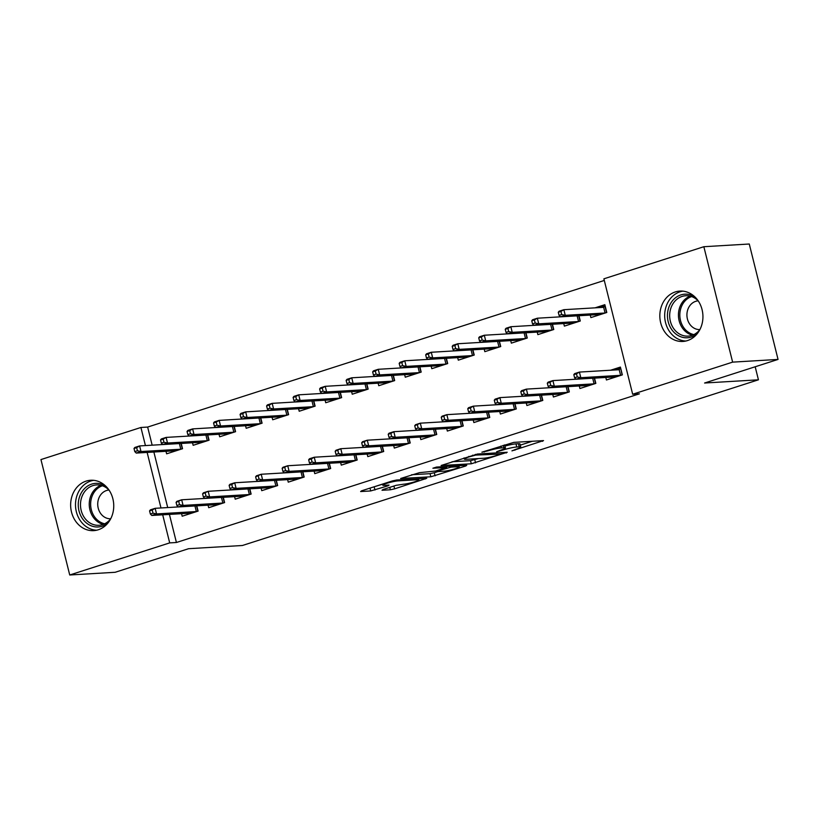 <?xml version="1.0" encoding="UTF-8"?>
<svg xmlns="http://www.w3.org/2000/svg" width="819" height="819" viewBox="0 0 819 819"><rect width="100%" height="100%" fill="white"/><g stroke="black" fill="none" stroke-linecap="round" stroke-linejoin="round"><path stroke-width="1.23" d="M511.947 450.87L543.529 440.602L513.81 442.373L481.9 452.18L487.796 450.9A10.166 1.136 166 0 1 501.402 447.911L503.88 447.758A10.166 1.136 166 0 1 505.415 447.973A10.166 1.136 166 0 1 500.839 450.122L496.59 451.781L503.153 449.979A10.166 1.136 166 0 1 516.758 446.99L519.236 446.846A10.166 1.136 166 0 1 520.771 447.061A10.166 1.136 166 0 1 516.195 449.201L511.947 450.87M86.128 481.111A25.235 21.54 86.6 0 1 90.694 480.262A25.235 21.54 86.6 0 1 113.411 501.463A25.235 21.54 86.6 0 1 98.26 529.78A25.235 21.54 86.6 0 1 93.694 530.63A25.235 21.54 86.6 0 1 70.977 509.428A25.235 21.54 86.6 0 1 86.128 481.111M675.317 291.933A25.235 21.54 86.6 0 1 679.883 291.073A25.235 21.54 86.6 0 1 702.6 312.274A25.235 21.54 86.6 0 1 687.448 340.591A25.235 21.54 86.6 0 1 682.882 341.451A25.235 21.54 86.6 0 1 660.165 320.239A25.235 21.54 86.6 0 1 675.317 291.933M382.975 489.537L382.023 490.274L390.366 489.782L394.615 488.851L426.76 478.316L396.56 480.016L392.301 480.948L361.588 490.816L360.636 491.554L370.71 490.95L388.114 485.8L389.066 485.063L384.07 485.36A8.497 0.942 166 0 1 382.79 485.176A8.497 0.942 166 0 1 388.615 482.78A8.497 0.942 166 0 1 397.993 480.886L417.557 479.719A8.497 0.942 166 0 1 418.837 479.903A8.497 0.942 166 0 1 413.001 482.299A8.497 0.942 166 0 1 403.634 484.193L396.12 485.319L382.975 489.537M169.42 514.414L176.423 542.495L639.393 393.837L632.667 394.236L603.89 278.818L703.849 246.714L732.626 362.131L632.667 394.236M176.423 542.495L169.697 542.895L69.728 574.989L40.95 459.572L140.919 427.477L145.434 445.577M703.849 246.714L749.272 244.011L778.05 359.428L704.596 383.016L758.435 379.811L242.424 545.495L188.595 548.699L115.151 572.286L69.728 574.989M778.05 359.428L732.626 362.131M471.304 463.789L507.227 452.252L477.508 454.023L441.103 465.489L471.304 463.789L470.526 460.667L478.429 458.568M465.806 465.991L430.835 476.781L400.634 478.491L419.461 472.665L435.769 471.007L445.915 467.547L432.893 468.222L436.537 467.055L466.748 465.253L465.806 465.991L465.632 465.315M758.435 379.811L755.179 366.769M208.067 505.169L208.702 507.698L224.611 502.59L223.3 497.328M192.516 442.782L193.151 445.311L209.06 440.202L207.739 434.94M261.107 488.144L261.732 490.673L277.641 485.565L276.331 480.303M245.546 425.757L246.181 428.286L262.09 423.177L260.78 417.915M314.138 471.12L314.762 473.638L330.671 468.529L329.361 463.278M298.577 408.722L299.211 411.251L315.12 406.142L313.81 400.88M367.168 454.084L367.803 456.613L383.712 451.504L382.391 446.242M351.617 391.697L352.242 394.226L368.151 389.117L366.84 383.855M420.198 437.059L420.833 439.588L436.742 434.479L435.432 429.217M404.647 374.672L405.272 377.201L421.181 372.092L419.871 366.83M473.228 420.034L473.863 422.553L489.772 417.444L488.462 412.192M457.678 357.637L458.302 360.165L474.221 355.057L472.901 349.795M526.269 402.999L526.893 405.528L542.802 400.419L541.492 395.157M510.708 340.612L511.343 343.141L527.252 338.032L525.941 332.77M579.299 385.974L579.924 388.503L595.833 383.394L594.522 378.132M563.738 323.587L564.373 326.116L580.282 321.007L578.972 315.745M604.289 280.446L147.645 427.068L152.16 445.178M153.87 452.016L167.711 507.565M590.253 315.069L590.888 317.598L606.797 312.489L604.852 304.688L595.044 307.842M605.814 377.457L606.439 379.985L622.348 374.877L620.403 367.076L610.605 370.229M537.223 332.094L537.858 334.623L553.767 329.514L552.456 324.252M552.784 394.492L553.409 397.01L569.318 391.902L568.007 386.65M484.193 349.129L484.828 351.658L500.737 346.55L499.416 341.288M499.744 411.517L500.378 414.045L516.287 408.937L514.977 403.675M431.163 366.154L431.787 368.683L447.696 363.575L446.386 358.312M446.713 428.542L447.348 431.07L463.257 425.962L461.947 420.7M378.132 383.179L378.757 385.708L394.666 380.6L393.355 375.337M393.683 445.577L394.318 448.095L410.227 442.987L408.916 437.735M325.092 400.215L325.727 402.743L341.636 397.635L340.325 392.373M340.653 462.602L341.277 465.131L357.186 460.022L355.876 454.76M272.062 417.24L272.696 419.768L288.605 414.66L287.295 409.398M287.623 479.627L288.247 482.156L304.156 477.047L302.846 471.785M219.031 434.265L219.666 436.793L235.575 431.685L234.265 426.423M234.592 496.662L235.217 499.18L251.126 494.072L249.815 488.82M166.001 451.3L166.626 453.828L182.535 448.72L181.224 443.458M181.552 513.687L182.187 516.216L198.096 511.107L196.785 505.845M147.133 452.426L160.985 507.964M162.694 514.813L169.697 542.895M147.645 427.068L140.919 427.477M520.771 447.061L519.993 443.939A10.166 1.136 166 0 0 518.458 443.724L519.236 446.846M504.944 446.089A10.166 1.136 166 0 1 515.98 443.867L518.458 443.724M520.29 445.126L532.299 441.267M452.037 461.773L470.526 460.667M501.095 454.054L475.675 455.088L468.929 456.951A10.166 1.136 166 0 0 464.353 459.101A10.166 1.136 166 0 0 465.878 459.316L483.712 458.251A10.166 1.136 166 0 0 497.328 455.262L501.095 454.054M437.95 471.56L434.316 472.727L435.094 475.849M411.568 474.764L430.057 473.669L434.316 472.727M444.021 471.201A8.497 0.942 166 0 0 453.398 469.307A8.497 0.942 166 0 0 459.224 466.912A8.497 0.942 166 0 0 457.944 466.728L451.054 467.137L438.083 470.874L437.131 471.611L444.021 471.201M371.846 487.52L382.545 484.213M596.611 315.765L596.345 314.711M599.723 307.555L605.139 305.825M558.271 312.264L559.049 315.387L561.701 314.537L560.923 311.415L558.271 312.264L559.09 311.23L563.861 309.695L565.264 315.315L560.483 316.84L600.276 314.476L605.046 312.94L603.644 307.33L604.893 305.897L606.551 312.571M561.701 314.537L565.264 315.315L605.19 313.001M560.923 311.415L563.861 309.695L603.644 307.33M560.483 316.84L559.049 315.387M611.895 377.098L612.162 378.153M620.689 368.212L622.102 374.959M573.822 374.652L574.6 377.774L577.252 376.924L576.474 373.802L573.822 374.652L574.641 373.618L579.412 372.082L580.814 377.702L620.597 375.327L619.195 369.717L620.444 368.294L615.284 369.953M576.474 373.802L579.412 372.082L619.195 369.717M577.252 376.924L580.814 377.702L576.044 379.228L615.827 376.863L620.751 375.389M574.6 377.774L576.044 379.228M570.096 324.273L569.829 323.218M578.705 315.755L580.036 321.079M531.756 320.782L532.534 323.904L535.186 323.044L534.408 319.932L531.756 320.782L532.565 319.748L537.346 318.212L538.738 323.822L533.968 325.358L573.75 322.993L578.531 321.457L577.129 315.847M535.186 323.044L538.738 323.822L578.675 321.519M534.408 319.932L537.346 318.212L560.472 316.83M533.968 325.358L532.534 323.904M543.57 332.79L543.314 331.736M552.19 324.273L553.521 329.596M505.241 329.299L506.019 332.412L508.671 331.562L507.893 328.439L505.241 329.299L506.05 328.255L510.831 326.72L512.223 332.34L507.452 333.876L547.235 331.5L552.016 329.965L550.614 324.365M508.671 331.562L512.223 332.34L552.16 330.037M507.893 328.439L510.831 326.72L533.957 325.348M507.452 333.876L506.019 332.412M585.38 385.616L585.646 386.66M594.266 378.143L595.587 383.466M547.307 383.169L548.085 386.292L550.737 385.442L549.958 382.319L547.307 383.169L548.126 382.135L552.897 380.6L554.299 386.21L594.082 383.845L592.69 378.245M549.958 382.319L552.897 380.6L576.033 379.217M550.737 385.442L554.299 386.21L549.529 387.745L589.311 385.38L594.236 383.906M548.085 386.292L549.529 387.745M558.865 394.123L559.131 395.178M567.751 386.66L569.072 391.984M520.792 391.687L521.57 394.799L524.221 393.949L523.443 390.827L520.792 391.687L521.611 390.643L526.382 389.117L527.784 394.727L567.567 392.362L566.175 386.752M523.443 390.827L526.382 389.117L549.518 387.735M524.221 393.949L527.784 394.727L523.013 396.263L562.796 393.888L567.71 392.424M521.57 394.799L523.013 396.263M697.153 333.794A21.837 18.642 86.6 0 1 675.767 333.917A21.837 18.642 86.6 0 1 667.966 310.432A21.837 18.642 86.6 0 1 694.962 296.98M698.208 300.87A20.219 17.26 -93.4 0 0 685.728 295.741A20.219 17.26 -93.4 0 0 670.157 310.79A20.219 17.26 -93.4 0 0 688.134 336.118A20.219 17.26 -93.4 0 0 699.917 329.545M698.177 300.839A14.394 12.285 -93.4 0 0 687.264 311.537A14.394 12.285 -93.4 0 0 699.887 329.576M682.882 291.134A25.072 21.407 -93.4 0 0 665.284 309.602A25.072 21.407 -93.4 0 0 685.851 341.032M107.975 522.983A21.837 18.642 86.6 0 1 86.579 523.106A21.837 18.642 86.6 0 1 78.778 499.61A21.837 18.642 86.6 0 1 105.774 486.169M109.019 490.059A20.219 17.26 -93.4 0 0 96.55 484.93A20.219 17.26 -93.4 0 0 80.968 499.979A20.219 17.26 -93.4 0 0 98.945 525.296A20.219 17.26 -93.4 0 0 110.729 518.724M108.988 490.028A14.394 12.285 -93.4 0 0 98.075 500.726A14.394 12.285 -93.4 0 0 110.698 518.765M93.694 480.323A25.072 21.407 -93.4 0 0 76.095 498.791A25.072 21.407 -93.4 0 0 96.662 530.21M517.055 341.308L516.799 340.254M525.675 332.79L527.006 338.114M478.726 337.807L479.504 340.929L482.156 340.08L481.377 336.957L478.726 337.807L479.535 336.773L484.316 335.237L485.708 340.858L480.937 342.383L520.72 340.018L525.491 338.482L524.099 332.883M482.156 340.08L485.708 340.858L525.644 338.544M481.377 336.957L484.316 335.237L507.442 333.865M480.937 342.383L479.504 340.929M490.54 349.815L490.284 348.761M499.16 341.298L500.491 346.621M452.211 346.324L452.989 349.447L455.64 348.587L454.862 345.475L452.211 346.324L453.02 345.29L457.79 343.755L459.193 349.365L454.422 350.901L494.205 348.536L498.976 347L497.583 341.39M455.64 348.587L459.193 349.365L499.129 347.061M454.862 345.475L457.79 343.755L480.927 342.373M454.422 350.901L452.989 349.447M532.35 402.641L532.616 403.695M541.226 395.178L542.557 400.501M494.277 400.194L495.055 403.317L497.706 402.467L496.928 399.344L494.277 400.194L495.096 399.16L499.866 397.624L501.269 403.245L541.052 400.87L539.649 395.27M496.928 399.344L499.866 397.624L523.003 396.253M497.706 402.467L501.269 403.245L496.498 404.77L536.281 402.405L541.195 400.931M495.055 403.317L496.498 404.77M505.835 411.158L506.101 412.203M514.711 403.685L516.042 409.009M467.762 408.712L468.54 411.834L471.191 410.984L470.413 407.862L467.762 408.712L468.581 407.678L473.351 406.142L474.754 411.752L514.537 409.387L513.134 403.787M470.413 407.862L473.351 406.142L496.478 404.76M471.191 410.984L474.754 411.752L469.973 413.288L509.766 410.923L514.68 409.449M468.54 411.834L469.973 413.288L446.836 414.66L448.239 420.27L488.022 417.905L486.619 412.295M464.025 358.333L463.769 357.279M472.645 349.815L473.966 355.139M425.685 354.842L426.464 357.954L429.115 357.104L428.347 353.982L425.685 354.842L426.504 353.798L431.275 352.262L432.678 357.883L427.907 359.418L467.69 357.043L472.461 355.507L471.068 349.908M429.115 357.104L432.678 357.883L472.614 355.579M428.347 353.982L431.275 352.262L454.412 350.89M427.907 359.418L426.464 357.954M479.32 419.666L479.586 420.72M488.196 412.203L489.527 417.526M441.246 417.229L442.065 416.185L446.836 414.66L441.246 417.229L442.025 420.342L444.676 419.492L443.898 416.38M444.676 419.492L448.239 420.27L443.458 421.805L483.251 419.43L488.165 417.966M442.025 420.342L443.458 421.805L420.321 423.167L421.713 428.787L461.506 426.412L460.104 420.812M437.51 366.851L437.244 365.796M446.13 358.333L447.45 363.656M399.17 363.349L399.948 366.472L402.6 365.622L401.822 362.5L399.17 363.349L399.989 362.315L404.76 360.78L406.163 366.4L401.392 367.926L441.175 365.561L445.945 364.025L444.553 358.425M402.6 365.622L406.163 366.4L446.099 364.086M401.822 362.5L404.76 360.78L427.897 359.408M401.392 367.926L399.948 366.472M452.805 428.183L453.071 429.238M461.681 420.72L463.011 426.044M414.731 425.737L415.54 424.703L420.321 423.167L414.731 425.737L415.509 428.859L418.161 428.009L417.383 424.887M418.161 428.009L421.713 428.787L416.943 430.313L456.726 427.948L461.65 426.474M415.509 428.859L416.943 430.313M410.995 375.358L410.728 374.303M419.615 366.84L420.935 372.164M372.655 371.867L373.433 374.989L376.085 374.129L375.307 371.017L372.655 371.867L373.474 370.833L378.245 369.297L379.647 374.907L374.877 376.443L414.66 374.078L419.43 372.543L418.038 366.932M376.085 374.129L379.647 374.907L419.584 372.604M375.307 371.017L378.245 369.297L401.382 367.915M374.877 376.443L373.433 374.989M384.48 383.876L384.213 382.821M393.1 375.358L394.42 380.681M346.14 380.385L346.918 383.497L349.57 382.647L348.792 379.525L346.14 380.385L346.959 379.34L351.73 377.805L353.132 383.425L348.362 384.961L388.145 382.586L392.915 381.06L391.523 375.45M349.57 382.647L353.132 383.425L393.059 381.122M348.792 379.525L351.73 377.805L374.867 376.433M348.362 384.961L346.918 383.497M357.964 392.393L357.698 391.339M366.574 383.876L367.905 389.199M319.625 388.892L320.403 392.014L323.055 391.165L322.276 388.042L319.625 388.892L320.444 387.858L325.215 386.322L326.617 391.943L321.836 393.468L361.629 391.103L366.4 389.568L364.998 383.968M323.055 391.165L326.617 391.943L366.543 389.629M322.276 388.042L325.215 386.322L348.351 384.95M293.11 397.41L293.888 400.532L296.539 399.672L295.761 396.56L293.11 397.41L293.929 396.376L298.7 394.84L321.826 393.458L320.403 392.014M331.449 400.901L331.183 399.846M340.059 392.383L341.39 397.706M295.761 396.56L298.7 394.84L300.102 400.45L295.321 401.986L335.114 399.621L339.885 398.085L338.482 392.485M296.539 399.672L300.102 400.45L340.028 398.147M266.595 405.927L267.373 409.039L270.024 408.19L269.246 405.067L266.595 405.927L267.414 404.883L272.184 403.357L295.311 401.975L293.888 400.532M304.934 409.418L304.668 408.364M313.544 400.901L314.875 406.224M269.246 405.067L272.184 403.357L273.587 408.968L268.806 410.503L308.599 408.128L313.37 406.603L311.967 400.993M270.024 408.19L273.587 408.968L313.513 406.664M268.806 410.503L267.373 409.039M278.419 417.936L278.153 416.881M287.029 409.418L288.36 414.742M240.08 414.434L240.858 417.557L243.509 416.707L242.731 413.585L240.08 414.434L240.888 413.4L245.669 411.865L247.062 417.485L242.291 419.011L282.074 416.646L286.855 415.11L285.452 409.51M243.509 416.707L247.062 417.485L286.998 415.172M242.731 413.585L245.669 411.865L268.796 410.493M213.564 422.952L214.343 426.075L216.994 425.215L216.216 422.102L213.564 422.952L214.373 421.918L219.154 420.382L242.281 419L240.858 417.557M251.894 426.443L251.638 425.389M260.514 417.925L261.845 423.249M216.216 422.102L219.154 420.382L220.546 425.993L215.776 427.528L255.559 425.163L260.34 423.628L258.937 418.028M216.994 425.215L220.546 425.993L260.483 423.689M187.049 431.47L187.827 434.582L190.479 433.732L189.701 430.61L187.049 431.47L187.858 430.425L192.629 428.9L215.766 427.518L214.343 426.075M426.289 436.701L426.545 437.745M435.165 429.228L436.496 434.551M388.216 434.254L388.994 437.377L391.646 436.527L390.868 433.405L388.216 434.254L389.025 433.22L393.806 431.685L395.198 437.295L434.991 434.93L433.589 429.33M390.868 433.405L393.806 431.685L416.932 430.303M391.646 436.527L395.198 437.295L390.428 438.83L430.21 436.466L435.135 434.991M388.994 437.377L390.428 438.83L367.281 440.202L368.683 445.812L408.466 443.448L407.074 437.837M399.774 445.208L400.03 446.263M408.65 437.745L409.981 443.069M361.701 442.772L362.51 441.728L367.281 440.202L361.701 442.772L362.479 445.884L365.131 445.034L364.353 441.922M365.131 445.034L368.683 445.812L363.912 447.348L403.695 444.973L408.62 443.509M362.479 445.884L363.912 447.348L340.765 448.71L342.168 454.33L381.951 451.955L380.559 446.355M373.259 453.726L373.515 454.78M382.135 446.263L383.466 451.586M335.186 451.279L335.995 450.245L340.765 448.71L335.186 451.279L335.964 454.402L338.616 453.552L337.837 450.43M338.616 453.552L342.168 454.33L337.397 455.855L377.18 453.491L382.104 452.016M335.964 454.402L337.397 455.855M346.744 462.244L347 463.288M355.62 454.77L356.941 460.094M308.661 459.797L309.439 462.919L312.09 462.07L311.312 458.947L308.661 459.797L309.48 458.763L314.25 457.227L315.653 462.837L355.436 460.473L354.043 454.873M311.312 458.947L314.25 457.227L337.387 455.845M312.09 462.07L315.653 462.837L310.882 464.373L350.665 462.008L355.589 460.534M309.439 462.919L310.882 464.373L287.735 465.745L289.138 471.355L328.921 468.99L327.528 463.38M320.219 470.751L320.485 471.805M329.105 463.288L330.426 468.611M282.146 468.314L282.964 467.27L287.735 465.745L282.146 468.314L282.924 471.427L285.575 470.577L284.797 467.465M285.575 470.577L289.138 471.355L284.367 472.891L324.15 470.515L329.074 469.052M282.924 471.427L284.367 472.891L261.22 474.252L262.623 479.873L302.406 477.497L301.013 471.898M293.704 479.269L293.97 480.323M302.59 471.805L303.91 477.129M255.63 476.822L256.449 475.788L261.22 474.252L255.63 476.822L256.408 479.944L259.06 479.095L258.282 475.972M259.06 479.095L262.623 479.873L257.852 481.408L297.635 479.033L302.559 477.559M256.408 479.944L257.852 481.408M267.189 487.786L267.455 488.83M276.075 480.313L277.395 485.647M229.115 485.339L229.893 488.462L232.545 487.612L231.767 484.49L229.115 485.339L229.934 484.305L234.705 482.77L236.107 488.38L275.89 486.015L274.498 480.415M231.767 484.49L234.705 482.77L257.842 481.388M232.545 487.612L236.107 488.38L231.337 489.916L271.12 487.551L276.034 486.077M229.893 488.462L231.337 489.916L208.19 491.287L209.592 496.898L249.375 494.533L247.973 488.923M225.379 434.961L225.123 433.906M233.999 426.443L235.329 431.767M189.701 430.61L192.629 428.9L194.031 434.51L189.261 436.046L229.044 433.671L233.814 432.145L232.422 426.535M190.479 433.732L194.031 434.51L233.968 432.207M189.261 436.046L187.827 434.582M240.673 496.294L240.94 497.348M249.549 488.83L250.88 494.154M202.6 493.857L203.419 492.813L208.19 491.287L202.6 493.857L203.378 496.969L206.03 496.119L205.252 493.007M206.03 496.119L209.592 496.898L204.811 498.433L244.605 496.058L249.519 494.594M203.378 496.969L204.811 498.433L181.675 499.795L183.077 505.415L222.86 503.04L221.458 497.44M198.863 443.478L198.607 442.424M207.483 434.961L208.814 440.284M160.534 439.977L161.312 443.099L163.964 442.25L163.186 439.127L160.534 439.977L161.343 438.943L166.114 437.407L167.516 443.028L162.746 444.553L202.528 442.188L207.299 440.653L205.907 435.053M163.964 442.25L167.516 443.028L207.453 440.714M163.186 439.127L166.114 437.407L189.25 436.036M134.009 448.495L134.787 451.617L137.438 450.757L136.66 447.645L134.009 448.495L134.828 447.461L139.599 445.925L162.735 444.543L161.312 443.099M214.158 504.811L214.424 505.866M223.034 497.348L224.365 502.671M176.085 502.364L176.904 501.33L181.675 499.795L176.085 502.364L176.863 505.487L179.515 504.637L178.737 501.515M179.515 504.637L183.077 505.415L178.296 506.951L218.089 504.576L223.003 503.101M176.863 505.487L178.296 506.951M172.348 451.986L172.092 450.931M180.968 443.468L182.289 448.792M136.66 447.645L139.599 445.925L141.001 451.535L136.23 453.071L176.013 450.706L180.784 449.17L179.392 443.57M137.438 450.757L141.001 451.535L180.938 449.232M136.23 453.071L134.787 451.617M187.643 513.329L187.909 514.373M196.519 505.866L197.85 511.189M149.57 510.882L150.348 514.004L152.999 513.155L152.221 510.032L149.57 510.882L150.389 509.848L155.16 508.312L156.552 513.923L196.345 511.558L194.942 505.958M152.221 510.032L155.16 508.312L178.286 506.93M152.999 513.155L156.552 513.923L151.781 515.458L191.564 513.093L196.488 511.619M150.348 514.004L151.781 515.458M514.793 449.651L514.926 450.215M484.08 451.484L484.213 452.047M499.436 450.573L499.57 451.126M515.98 443.867L516.758 446.99M502.999 449.365L503.153 449.979M503.275 445.321L503.88 447.758M500.952 446.068L501.402 447.911M487.653 450.337L487.796 450.9M542.413 440.663L542.577 441.339M506.111 452.323L506.275 452.999M474.785 459.735L475.563 462.858M501.535 452.6L501.76 453.531M475.491 454.361L475.675 455.088M472.563 455.18L472.696 455.743M468.785 456.398L468.929 456.951M430.057 473.669L430.835 476.781M445.208 466.533L445.444 467.475M457.719 465.786L457.944 466.728M450.819 466.206L451.054 467.137M446.396 466.461L446.805 468.079M437.94 470.311L438.083 470.874M417.321 478.777L417.557 479.719M397.758 479.944L397.993 480.886M387.94 485.124L388.114 485.8M374.191 486.895L374.969 490.018M370.004 488.114L370.71 490.95M425.163 478.316L425.327 478.982M393.919 486.025L394.615 488.851M389.762 487.366L390.366 489.782M692.475 335.186A20.219 17.26 86.6 0 1 678.92 310.268A20.219 17.26 86.6 0 1 690.151 296.15M691.594 296.58A19.554 16.697 -93.4 0 0 680.302 310.391A19.554 16.697 -93.4 0 0 693.867 334.592M103.296 524.375A20.219 17.26 86.6 0 1 89.732 499.457A20.219 17.26 86.6 0 1 100.962 485.329M102.416 485.759A19.554 16.697 -93.4 0 0 91.114 499.57A19.554 16.697 -93.4 0 0 104.678 523.781M504.647 444.881L505.415 447.973M501.852 452.579L502.098 453.583M464.056 457.913L464.353 459.101M445.659 466.513L445.915 467.547M458.927 465.714L459.224 466.912M436.466 470.792L436.65 471.539M418.54 478.705L418.837 479.903M382.514 484.09L382.79 485.176"/></g></svg>
